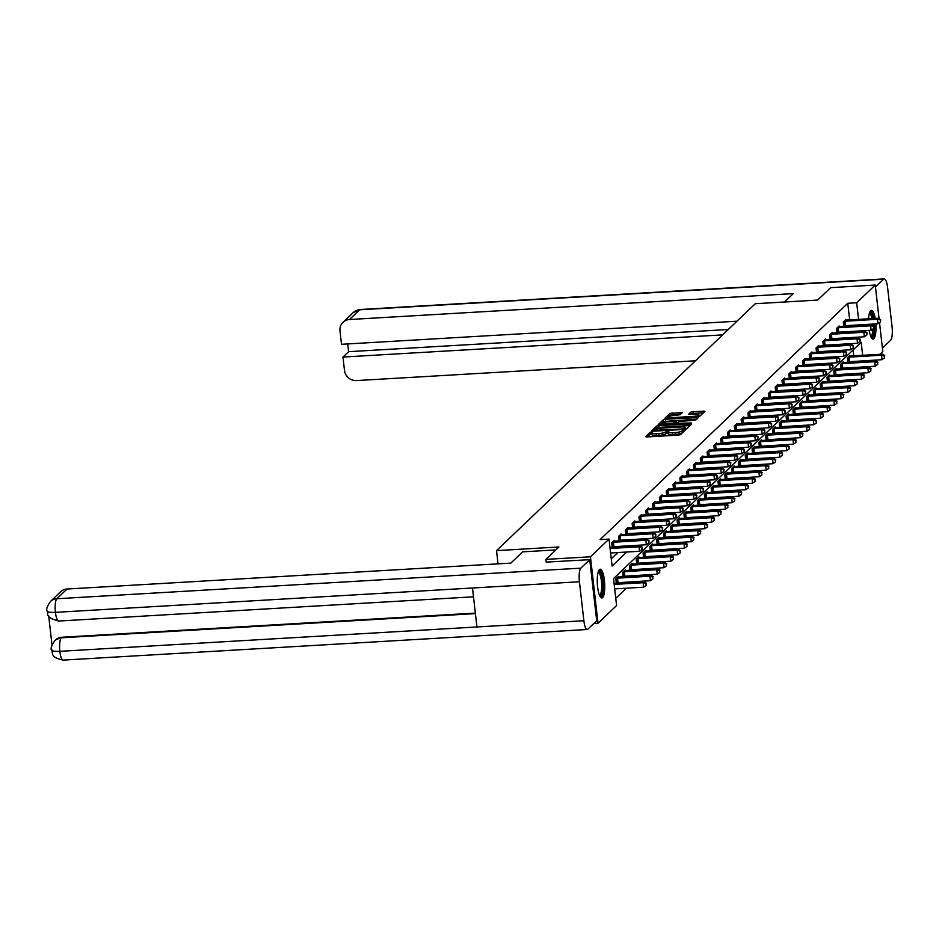 <?xml version="1.0" encoding="UTF-8"?>
<svg xmlns="http://www.w3.org/2000/svg" width="939" height="939" viewBox="0 0 939 939"><rect width="100%" height="100%" fill="white"/><g stroke="black" fill="none" stroke-linecap="round" stroke-linejoin="round"><path stroke-width="1.41" d="M651.666 431.928L650.14 432.28L645.586 436.623L646.901 436.94L678.392 435.097L680.575 434.581L685.13 430.238L682.09 430.942A5.798 1.185 -6.5 0 1 675.118 432.586L672.5 432.738A5.798 1.185 -6.5 0 1 668.099 432.081A5.798 1.185 -6.5 0 1 668.263 431.752L668.897 431.118L667.934 430.978L665.821 431.893A5.798 1.185 -6.5 0 1 658.849 433.536L656.22 433.689A5.798 1.185 -6.5 0 1 651.83 433.032A5.798 1.185 -6.5 0 1 651.995 432.703L652.617 432.069L651.666 431.928M651.912 433.724L650.34 434.076L647.382 436.905M683.287 431.999L682.289 432.738L682.09 430.942M668.181 432.773L666.021 433.689L665.821 431.893M875.876 323.908A14.402 3.674 -93.3 0 1 873.845 338.744A14.402 3.674 -93.3 0 1 873.094 339.108A14.402 3.674 -93.3 0 1 869.174 330.399M868.587 324.929A14.402 3.674 -93.3 0 1 868.552 324.331M868.575 318.826A14.402 3.674 -93.3 0 1 870.653 310.727A14.402 3.674 -93.3 0 1 871.415 310.363A14.402 3.674 -93.3 0 1 875.218 318.438M602.603 597.568A14.402 3.674 -93.3 0 1 601.852 597.943A14.402 3.674 -93.3 0 1 597.45 585.302A14.402 3.674 -93.3 0 1 599.411 569.55A14.402 3.674 -93.3 0 1 600.174 569.187A14.402 3.674 -93.3 0 1 604.563 581.816A14.402 3.674 -93.3 0 1 602.603 597.568M682.277 412.655L669.953 413.383L664.894 418.207L666.209 418.512L699.884 416.165L704.989 411.235L692.947 411.658L690.764 412.162L688.557 414.334L695.212 414.228A4.848 0.986 -6.5 0 1 698.886 414.768A4.848 0.986 -6.5 0 1 692.923 416.411L672.195 417.62A4.848 0.986 -6.5 0 1 668.521 417.08A4.848 0.986 -6.5 0 1 674.484 415.437L680.118 414.721L682.277 412.655M546.216 562.215L545.899 559.398L558.905 546.979L496.531 550.63L755.285 303.72L817.658 300.069L830.675 287.651L875.23 285.057L879.057 318.626M545.899 559.398L590.455 556.804L609.012 539.092L612.087 566.029L626.759 552.026M849.666 319.941L847.764 303.285L600.103 539.608L609.012 539.092M847.764 303.285L856.673 302.757L875.23 285.057M658.802 425.59L656.619 426.095L651.56 430.919L652.887 431.236L684.378 429.393L686.55 428.877L691.609 424.052L658.802 425.59L659.002 427.386L656.819 427.891L653.356 431.201M658.227 424.569L663.286 419.733L665.458 419.228L698.323 417.597L696.104 419.756L693.933 420.273L678.979 421.529L677.5 422.996L678.862 423.207L691.562 422.996L658.251 424.757M496.531 550.63L498.034 563.846M611.266 558.822L617.85 552.543M623.989 546.686L624.658 546.04M630.797 540.183L631.466 539.549M637.604 533.692L638.285 533.047M644.412 527.19L645.093 526.544M651.232 520.687L651.901 520.042M658.039 514.185L658.72 513.539M664.847 507.694L665.528 507.048M671.667 501.191L672.336 500.546M678.474 494.689L679.155 494.043M685.282 488.186L685.963 487.541M692.102 481.684L692.771 481.05M698.909 475.193L699.59 474.547M705.717 468.69L706.398 468.045M712.537 462.188L713.206 461.542M719.344 455.685L720.025 455.051M726.152 449.194L726.833 448.549M732.972 442.692L733.641 442.046M739.779 436.189L740.46 435.543M746.587 429.686L747.268 429.041M753.407 423.196L754.076 422.55M760.214 416.693L760.895 416.047M767.022 410.19L767.703 409.545M773.842 403.688L774.511 403.042M780.649 397.185L781.33 396.551M787.457 390.694L788.138 390.049M794.277 384.192L794.946 383.546M801.084 377.689L801.765 377.044M807.892 371.187L808.573 370.553M814.712 364.696L815.381 364.05M821.519 358.193L822.2 357.548M828.327 351.691L829.008 351.045M835.147 345.188L835.816 344.543M841.954 338.697L842.635 338.052M848.762 332.195L849.443 331.549M850.358 325.997L850.288 325.399M612.31 547.367L612.932 546.78M612.216 547.378L611.712 542.965L614.329 540.465L614.411 541.146M619.13 540.864L619.74 540.277M619.024 540.876L618.531 536.462L621.149 533.962L621.219 534.643M625.937 534.373L626.559 533.775M625.844 534.373L625.339 529.96L627.956 527.46L628.038 528.141M632.745 527.871L633.367 527.284M632.651 527.871L632.147 523.469L634.764 520.969L634.846 521.65M639.565 521.368L640.175 520.781M639.459 521.38L638.966 516.966L641.583 514.466L641.654 515.147M646.372 514.865L646.994 514.279M646.278 514.877L645.774 510.464L648.391 507.964L648.473 508.645M653.18 508.375L653.802 507.776M653.086 508.375L652.582 503.961L655.199 501.461L655.281 502.142M660 501.872L660.61 501.285M659.894 501.872L659.401 497.47L662.018 494.97L662.089 495.639M666.807 495.369L667.429 494.783M666.713 495.381L666.209 490.968L668.826 488.468L668.908 489.149M673.615 488.867L674.237 488.28M673.521 488.879L673.017 484.465L675.634 481.965L675.716 482.646M680.435 482.376L681.045 481.777M680.329 482.376L679.836 477.963L682.453 475.463L682.524 476.143M687.242 475.873L687.864 475.287M687.148 475.873L686.644 471.472L689.261 468.972L689.343 469.641M694.05 469.371L694.672 468.784M693.956 469.371L693.452 464.969L696.069 462.469L696.151 463.15M700.87 462.868L701.48 462.281M700.764 462.88L700.271 458.467L702.888 455.967L702.959 456.647M707.677 456.366L708.299 455.779M707.583 456.377L707.079 451.964L709.696 449.464L709.778 450.145M714.485 449.875L715.107 449.276M714.391 449.875L713.886 445.462L716.504 442.962L716.586 443.642M721.305 443.372L721.915 442.785M721.199 443.372L720.706 438.971L723.323 436.471L723.394 437.151M728.112 436.87L728.734 436.283M728.018 436.881L727.514 432.468L730.131 429.968L730.213 430.649M734.92 430.367L735.542 429.78M734.826 430.379L734.321 425.966L736.939 423.466L737.021 424.146M741.74 423.876L742.35 423.278M741.634 423.876L741.141 419.463L743.758 416.963L743.829 417.644M748.547 417.374L749.169 416.787M748.453 417.374L747.949 412.972L750.566 410.472L750.648 411.141M755.355 410.871L755.977 410.284M755.261 410.883L754.756 406.47L757.374 403.97L757.456 404.65M762.175 404.369L762.785 403.782M762.069 404.38L761.576 399.967L764.193 397.467L764.264 398.148M768.982 397.878L769.604 397.279M768.888 397.878L768.384 393.464L771.001 390.964L771.083 391.645M775.79 391.375L776.412 390.788M775.696 391.375L775.191 386.974L777.809 384.474L777.891 385.143M782.61 384.873L783.22 384.286M782.504 384.873L782.011 380.471L784.628 377.971L784.699 378.652M789.417 378.37L790.039 377.783M789.323 378.382L788.819 373.968L791.436 371.468L791.518 372.149M796.225 371.867L796.847 371.281M796.131 371.879L795.626 367.466L798.244 364.966L798.326 365.647M803.045 365.377L803.655 364.778M802.939 365.377L802.446 360.963L805.063 358.463L805.134 359.144M809.852 358.874L810.474 358.287M809.758 358.874L809.254 354.473L811.871 351.972L811.953 352.653M816.66 352.371L817.282 351.785M816.566 352.383L816.061 347.97L818.679 345.47L818.761 346.151M823.48 345.869L824.09 345.282M823.374 345.881L822.869 341.467L825.498 338.967L825.569 339.648M830.287 339.378L830.909 338.779M830.193 339.378L829.689 334.965L832.306 332.465L832.388 333.145M837.095 332.876L837.717 332.289M837.001 332.876L836.496 328.474L839.114 325.974L839.196 326.643M843.915 326.373L844.525 325.786M843.809 326.385L843.304 321.971L845.933 319.471L846.004 320.152M615.761 598.331L626.383 588.201M632.522 582.344L633.191 581.699M639.33 575.842L640.011 575.196M646.149 569.339L646.818 568.705M652.957 562.848L653.626 562.203M659.765 556.346L660.446 555.7M666.584 549.843L667.253 549.198M673.392 543.341L674.061 542.695M680.2 536.85L680.881 536.204M687.008 530.347L687.688 529.702M693.827 523.845L694.496 523.199M700.635 517.342L701.316 516.696M707.443 510.851L708.123 510.206M714.262 504.349L714.931 503.703M721.07 497.846L721.751 497.201M727.878 491.343L728.558 490.698M734.697 484.841L735.366 484.207M741.505 478.35L742.186 477.705M748.313 471.848L748.993 471.202M755.132 465.345L755.801 464.699M761.94 458.842L762.621 458.197M768.748 452.352L769.428 451.706M775.567 445.849L776.236 445.203M782.375 439.346L783.056 438.701M789.183 432.844L789.863 432.198M796.002 426.353L796.671 425.707M802.81 419.85L803.491 419.205M809.618 413.348L810.298 412.702M816.437 406.845L817.106 406.2M823.245 400.343L823.926 399.709M830.053 393.852L830.733 393.206M836.872 387.349L837.541 386.704M843.68 380.847L844.361 380.201M850.488 374.344L851.168 373.699M855.136 367.971L855.065 367.372M854.443 361.914L854.373 361.315M853.751 355.846L853.082 349.989M616.407 583.283L617.029 582.696M616.313 583.295L615.808 578.882L618.425 576.382L618.508 577.062M623.214 576.781L623.836 576.194M623.12 576.792L622.616 572.379L625.233 569.879L625.315 570.56M630.034 570.29L630.644 569.691M629.928 570.29L629.435 565.877L632.053 563.377L632.123 564.057M636.842 563.787L637.464 563.2M636.748 563.787L636.243 559.386L638.86 556.886L638.943 557.555M643.649 557.285L644.271 556.698M643.555 557.297L643.051 552.883L645.668 550.383L645.75 551.064M650.469 550.782L651.079 550.195M650.363 550.794L649.87 546.381L652.488 543.881L652.558 544.561M657.277 544.291L657.899 543.693M657.183 544.291L656.678 539.878L659.295 537.378L659.378 538.059M664.084 537.789L664.706 537.202M663.99 537.789L663.486 533.387L666.103 530.887L666.185 531.556M670.904 531.286L671.514 530.699M670.798 531.286L670.305 526.885L672.923 524.385L672.993 525.065M677.712 524.784L678.334 524.197M677.618 524.795L677.113 520.382L679.73 517.882L679.813 518.563M684.519 518.281L685.141 517.694M684.425 518.293L683.921 513.879L686.538 511.379L686.62 512.06M691.339 511.79L691.949 511.192M691.233 511.79L690.74 507.377L693.358 504.877L693.428 505.558M698.146 505.288L698.769 504.701M698.053 505.288L697.548 500.886L700.165 498.386L700.248 499.067M704.954 498.785L705.576 498.198M704.86 498.797L704.356 494.384L706.973 491.883L707.055 492.564M711.774 492.282L712.384 491.696M711.668 492.294L711.175 487.881L713.793 485.381L713.863 486.062M718.581 485.792L719.204 485.193M718.488 485.792L717.983 481.378L720.6 478.878L720.683 479.559M725.389 479.289L726.011 478.702M725.295 479.289L724.791 474.888L727.408 472.387L727.49 473.056M732.209 472.787L732.819 472.2M732.103 472.798L731.61 468.385L734.228 465.885L734.298 466.566M739.016 466.284L739.639 465.697M738.923 466.296L738.418 461.882L741.035 459.382L741.117 460.063M745.824 459.793L746.446 459.194M745.73 459.793L745.226 455.38L747.843 452.88L747.925 453.56M752.644 453.291L753.254 452.704M752.538 453.291L752.033 448.889L754.663 446.389L754.733 447.058M759.451 446.788L760.074 446.201M759.358 446.788L758.853 442.386L761.47 439.886L761.552 440.567M766.259 440.285L766.881 439.698M766.165 440.297L765.661 435.884L768.278 433.384L768.36 434.064M773.079 433.783L773.689 433.196M772.973 433.795L772.468 429.381L775.098 426.881L775.168 427.562M779.886 427.292L780.509 426.693M779.793 427.292L779.288 422.879L781.905 420.379L781.987 421.059M786.694 420.789L787.316 420.203M786.6 420.789L786.096 416.388L788.713 413.888L788.795 414.569M793.514 414.287L794.124 413.7M793.408 414.299L792.903 409.885L795.533 407.385L795.603 408.066M800.321 407.784L800.944 407.197M800.228 407.796L799.723 403.383L802.34 400.883L802.422 401.563M807.129 401.293L807.751 400.695M807.035 401.293L806.531 396.88L809.148 394.38L809.23 395.061M813.949 394.791L814.559 394.204M813.843 394.791L813.338 390.389L815.968 387.889L816.038 388.558M820.756 388.288L821.379 387.701M820.663 388.3L820.158 383.887L822.775 381.387L822.857 382.067M827.564 381.786L828.186 381.199M827.47 381.797L826.966 377.384L829.583 374.884L829.665 375.565M834.384 375.295L834.994 374.696M834.278 375.295L833.773 370.882L836.403 368.381L836.473 369.062M841.191 368.792L841.814 368.205M841.098 368.792L840.593 364.379L843.21 361.891L843.292 362.56M847.999 362.29L848.621 361.703M847.905 362.29L847.401 357.888L850.018 355.388L850.1 356.069M593.8 623.496L598.026 623.238L590.455 556.804M879.514 322.652L882.801 351.503L879.843 354.332M873.704 360.189L873.024 360.822M866.897 366.68L866.216 367.325M862.671 355.329L861.18 342.266L613.519 578.6L616.583 605.538L598.026 623.238M864.044 367.454L863.974 366.856M863.352 361.398L863.293 360.787M859.267 325.481L859.197 324.871M858.575 319.413L856.673 302.757M632.898 546.169L633.567 545.524M639.705 539.667L640.386 539.021M646.513 533.164L647.194 532.519M653.333 526.673L654.002 526.028M660.14 520.171L660.821 519.525M666.948 513.668L667.629 513.023M673.768 507.166L674.437 506.52M680.575 500.663L681.256 500.029M687.383 494.172L688.064 493.527M694.203 487.67L694.872 487.024M701.01 481.167L701.691 480.522M707.818 474.664L708.499 474.019M714.638 468.174L715.307 467.528M721.445 461.671L722.126 461.026M728.253 455.169L728.934 454.523M735.073 448.666L735.742 448.02M741.88 442.175L742.561 441.53M748.688 435.673L749.369 435.027M755.508 429.17L756.177 428.524M762.315 422.667L762.996 422.022M769.123 416.165L769.804 415.531M775.943 409.674L776.612 409.028M782.75 403.171L783.431 402.526M789.558 396.669L790.239 396.023M796.378 390.166L797.047 389.521M803.185 383.675L803.866 383.03M809.993 377.173L810.674 376.527M816.813 370.67L817.482 370.025M823.62 364.168L824.301 363.522M830.428 357.677L831.109 357.031M837.248 351.174L837.917 350.529M844.055 344.672L844.736 344.026M850.863 338.169L851.544 337.524M857.683 331.667L858.352 331.033M652.206 434.499A5.798 1.185 -6.5 0 0 652.042 434.827A5.798 1.185 -6.5 0 0 656.431 435.485L656.22 433.689M666.021 433.689A5.798 1.185 -6.5 0 1 659.049 435.332L656.431 435.485M668.474 433.548A5.798 1.185 -6.5 0 0 668.31 433.877A5.798 1.185 -6.5 0 0 672.7 434.534L672.5 432.738M682.289 432.738A5.798 1.185 -6.5 0 1 675.329 434.381L672.7 434.534M690.024 425.567L659.002 427.386M654.483 430.332L683.052 428.935L685.2 427.984A5.798 1.185 -6.5 0 0 685.364 427.656A5.798 1.185 -6.5 0 0 680.975 426.999L662.077 428.102A5.798 1.185 -6.5 0 0 655.105 429.733L654.483 430.332M660.023 424.839L663.486 421.529L663.286 419.733M696.679 419.217L663.486 421.529M667.911 421.787A4.848 0.986 -6.5 0 0 661.948 423.43A4.848 0.986 -6.5 0 0 665.61 423.982L672.923 423.548L676.538 421.67L667.911 421.787M676.714 423.278L676.291 423.888M703.346 412.855L693.146 413.442L690.4 414.51M680.693 414.169L670.153 415.179L666.69 418.489M614.681 588.882L643.638 587.192L643.121 582.708L644.213 581.664L614.059 583.424M614.176 584.398L643.121 582.708L645.926 583.6L646.126 585.396L645.926 583.6M644.213 581.664L646.361 583.189M646.126 585.396L643.638 587.192M610.596 552.965L639.541 551.275L639.036 546.791L610.08 548.482M641.83 547.683L642.03 549.479L642.264 547.273L639.036 546.791L640.128 545.747L609.974 547.507M639.541 551.275L642.03 549.479M642.264 547.273L640.128 545.747M598.389 571.37A12.465 3.181 -93.3 0 1 602.134 578.142A12.465 3.181 -93.3 0 1 602.251 592.732A12.465 3.181 -93.3 0 1 599.833 595.983M599.481 595.197A11.538 2.946 86.7 0 0 601.16 592.122A11.538 2.946 86.7 0 0 601.218 579.609A11.538 2.946 86.7 0 0 598.143 572.18M601.054 597.662A14.308 3.65 86.7 0 0 602.65 594.082A14.308 3.65 86.7 0 0 602.861 579.516A14.308 3.65 86.7 0 0 599.411 569.55M873.963 324.014A12.465 3.181 -93.3 0 1 873.493 333.908A12.465 3.181 -93.3 0 1 871.075 337.148M870.723 336.373A11.538 2.946 86.7 0 0 872.401 333.286A11.538 2.946 86.7 0 0 872.906 329.002M872.296 338.838A14.308 3.65 86.7 0 0 873.892 335.258A14.308 3.65 86.7 0 0 874.432 323.99M873.763 318.532A14.308 3.65 86.7 0 0 870.653 310.727M869.631 312.546A12.465 3.181 -93.3 0 1 873.235 318.556M872.918 325.598A11.538 2.946 86.7 0 0 872.836 324.084M872.073 318.626A11.538 2.946 86.7 0 0 869.385 313.356M555.841 549.914L522.636 551.85L510.839 563.107L67.033 589.023L56.845 598.742L580.854 568.154L589.739 559.667L546.205 562.097M580.854 568.154A11.35 2.899 86.7 0 0 579.422 581.757L472.481 588.002L476.93 626.97L583.87 620.726L579.422 581.757M583.87 620.726A11.35 2.899 86.7 0 0 587.215 629.494A11.35 2.899 86.7 0 0 587.814 629.2L596.699 620.726L589.739 559.667M48.675 615.82L52.009 645.058M47.337 610.479C46.387 611.911 49.074 612.545 55.413 612.357A11.35 2.899 86.7 0 1 56.845 598.742A11.08 10.47 -133.7 0 0 50.424 601.512L60.612 591.781A11.08 10.47 46.3 0 1 67.033 589.023M55.178 640.292A11.08 10.47 46.3 0 1 55.46 639.999A11.08 10.47 46.3 0 1 61.88 637.241L475.345 613.097M61.88 637.241L55.46 639.999M475.404 613.625L61.293 637.804A11.35 2.899 86.7 0 0 59.861 651.326C53.511 651.513 50.823 650.915 51.786 649.53M54.873 640.562C51.563 645.433 50.424 648.603 51.469 650.07L51.469 650.081C53.734 653.955 49.638 657.065 63.206 660.094L587.215 629.494M50.424 601.512C47.103 606.383 45.976 609.564 47.02 611.043L47.02 611.043C49.485 612.932 42.936 616.958 58.758 621.043L473.491 596.817M784.464 302.018L793.267 293.614L349.461 319.518A11.08 10.47 -133.7 0 0 343.04 322.288A11.08 10.47 -133.7 0 0 339.988 330.927L341.514 344.296L736.951 321.208M884.268 278.906A11.35 2.899 86.7 0 0 883.669 279.2L359.649 309.8A11.08 10.47 -133.7 0 0 353.228 312.558L360.247 309.506L884.268 278.906A11.35 2.899 86.7 0 1 887.613 287.674L892.05 326.643A11.35 2.899 86.7 0 1 890.618 340.258L882.414 348.087M883.669 279.2L875.453 287.029M347.723 343.944L348.604 351.679L342.97 357.055L344.496 370.436A11.08 10.47 -133.7 0 0 356.421 380.577L695.482 360.787M342.97 357.055L722.619 334.883M348.604 351.679L728.253 329.507M616.254 582.802L650.445 580.689L649.941 576.206L651.032 575.161L617.721 577.051M616.512 578.201L649.941 576.206L652.734 577.098L652.934 578.894L652.734 577.098M651.032 575.161L653.168 576.687M652.934 578.894L650.445 580.689M623.062 576.3L657.265 574.198L656.748 569.703L657.84 568.658L624.529 570.56M623.32 571.71L656.748 569.703L659.542 570.607L659.753 572.403L659.542 570.607M657.84 568.658L659.988 570.184M659.753 572.403L657.265 574.198M613.402 542.179L613.918 546.674L646.361 544.773L645.844 540.289L612.416 542.296M648.638 541.181L648.849 542.977L649.084 540.77L645.844 540.289L646.936 539.244L613.625 541.134M613.918 546.674L612.158 546.885M646.361 544.773L648.849 542.977M649.084 540.77L646.936 539.244M620.221 535.676L620.726 540.171L653.168 538.282L652.652 533.786L619.235 535.793M655.457 534.69L655.657 536.486L655.891 534.268L652.652 533.786L653.744 532.742L620.444 534.643M620.726 540.171L618.977 540.383M653.168 538.282L655.657 536.486M655.891 534.268L653.744 532.742M629.881 569.809L664.073 567.696L663.556 563.2L664.648 562.156L631.348 564.057M630.139 565.208L663.556 563.2L666.361 564.104L666.561 565.9L666.361 564.104M664.648 562.156L666.796 563.682M666.561 565.9L664.073 567.696M636.689 563.306L670.88 561.193L670.376 556.698L671.467 555.665L638.156 557.555M636.947 558.705L670.376 556.698L673.169 557.602L673.369 559.398L673.169 557.602M671.467 555.665L673.603 557.191M673.369 559.398L670.88 561.193M643.497 556.804L677.7 554.691L677.183 550.207L678.275 549.162L644.964 551.052M643.755 552.202L677.183 550.207L679.977 551.099L680.188 552.895L679.977 551.099M678.275 549.162L680.423 550.688M680.188 552.895L677.7 554.691M627.029 529.185L627.545 533.669L659.976 531.779L659.471 527.284L626.043 529.291M662.265 528.188L662.465 529.983L662.699 527.765L659.471 527.284L660.563 526.251L627.252 528.141M627.545 533.669L625.785 533.892M659.976 531.779L662.465 529.983M662.699 527.765L660.563 526.251M633.837 522.683L634.353 527.166L666.796 525.277L666.279 520.793L632.851 522.788M669.073 521.685L669.284 523.481L669.519 521.274L666.279 520.793L667.371 519.748L634.06 521.638M634.353 527.166L632.593 527.389M666.796 525.277L669.284 523.481M669.519 521.274L667.371 519.748M640.656 516.18L641.161 520.676L673.603 518.774L673.087 514.29L639.67 516.286M675.892 515.182L676.092 516.978L676.326 514.772L673.087 514.29L674.179 513.246L640.879 515.135M641.161 520.676L639.412 520.887M673.603 518.774L676.092 516.978M676.326 514.772L674.179 513.246M650.316 550.301L684.508 548.188L683.991 543.704L685.083 542.66L651.783 544.561M650.574 545.712L683.991 543.704L686.796 544.608L686.996 546.404L686.796 544.608M685.083 542.66L687.231 544.186M686.996 546.404L684.508 548.188M647.464 509.677L647.98 514.173L680.411 512.283L679.906 507.788L646.478 509.795M682.7 508.692L682.899 510.487L683.134 508.269L679.906 507.788L680.998 506.743L647.687 508.645M647.98 514.173L646.22 514.384M680.411 512.283L682.899 510.487M683.134 508.269L680.998 506.743M657.124 543.798L691.315 541.697L690.811 537.202L691.902 536.157L658.591 538.059M657.382 539.209L690.811 537.202L693.604 538.106L693.804 539.902L693.604 538.106M691.902 536.157L694.038 537.683M693.804 539.902L691.315 541.697M654.272 503.187L654.788 507.67L687.231 505.781L686.714 501.285L653.286 503.292M689.508 502.189L689.719 503.985L689.954 501.766L686.714 501.285L687.806 500.241L654.495 502.142M654.788 507.67L653.028 507.893M687.231 505.781L689.719 503.985M689.954 501.766L687.806 500.241M663.932 537.308L698.135 535.195L697.618 530.699L698.71 529.666L665.399 531.556M664.19 532.706L697.618 530.699L700.412 531.603L700.623 533.399L700.412 531.603M698.71 529.666L700.858 531.181M700.623 533.399L698.135 535.195M661.091 496.684L661.596 501.168L694.038 499.278L693.522 494.783L660.105 496.79M696.327 495.686L696.527 497.482L696.761 495.276L693.522 494.783L694.614 493.75L661.314 495.639M661.596 501.168L659.847 501.391M694.038 499.278L696.527 497.482M696.761 495.276L694.614 493.75M670.751 530.805L704.943 528.692L704.426 524.208L705.518 523.164L672.218 525.054M671.009 526.204L704.426 524.208L707.231 525.101L707.431 526.896L707.231 525.101M705.518 523.164L707.666 524.69M707.431 526.896L704.943 528.692M667.899 490.181L668.415 494.677L700.846 492.775L700.341 488.292L666.913 490.287M703.135 489.184L703.334 490.98L703.569 488.773L700.341 488.292L701.433 487.247L668.122 489.137M668.415 494.677L666.655 494.888M700.846 492.775L703.334 490.98M703.569 488.773L701.433 487.247M677.559 524.302L711.75 522.19L711.246 517.706L712.337 516.661L679.026 518.551M677.817 519.713L711.246 517.706L714.039 518.598L714.239 520.394L714.039 518.598M712.337 516.661L714.473 518.187M714.239 520.394L711.75 522.19M674.707 483.679L675.223 488.174L707.666 486.273L707.149 481.789L673.721 483.796M709.943 482.693L710.154 484.489L710.389 482.27L707.149 481.789L708.241 480.745L674.93 482.646M675.223 488.174L673.463 488.386M707.666 486.273L710.154 484.489M710.389 482.27L708.241 480.745M684.367 517.8L718.57 515.699L718.053 511.203L719.145 510.159L685.834 512.06M684.625 513.21L718.053 511.203L720.847 512.107L721.058 513.903L720.847 512.107M719.145 510.159L721.293 511.685M721.058 513.903L718.57 515.699M681.526 477.188L682.031 481.672L714.473 479.782L713.957 475.287L680.54 477.294M716.762 476.19L716.962 477.986L717.196 475.768L713.957 475.287L715.049 474.242L681.749 476.143M682.031 481.672L680.282 481.883M714.473 479.782L716.962 477.986M717.196 475.768L715.049 474.242M691.186 511.309L725.378 509.196L724.861 504.701L725.953 503.668L692.653 505.558M691.444 506.708L724.861 504.701L727.666 505.605L727.866 507.4L727.666 505.605M725.953 503.668L728.101 505.182M727.866 507.4L725.378 509.196M688.334 470.685L688.85 475.169L721.281 473.279L720.776 468.784L687.348 470.791M723.57 469.688L723.769 471.484L724.004 469.265L720.776 468.784L721.868 467.751L688.557 469.641M688.85 475.169L687.09 475.392M721.281 473.279L723.769 471.484M724.004 469.265L721.868 467.751M697.994 504.806L732.185 502.694L731.681 498.21L732.772 497.165L699.461 499.055M698.252 500.205L731.681 498.21L734.474 499.102L734.674 500.898L734.474 499.102M732.772 497.165L734.908 498.691M734.674 500.898L732.185 502.694M695.142 464.183L695.658 468.667L728.101 466.777L727.584 462.293L694.156 464.289M730.378 463.185L730.589 464.981L730.824 462.774L727.584 462.293L728.676 461.249L695.365 463.138M695.658 468.667L693.898 468.89M728.101 466.777L730.589 464.981M730.824 462.774L728.676 461.249M704.802 498.304L739.005 496.191L738.488 491.707L739.58 490.663L706.269 492.552M705.06 493.703L738.488 491.707L741.282 492.599L741.493 494.395L741.282 492.599M739.58 490.663L741.728 492.189M741.493 494.395L739.005 496.191M701.961 457.68L702.466 462.176L734.908 460.274L734.392 455.791L700.975 457.798M737.197 456.683L737.397 458.478L737.631 456.272L734.392 455.791L735.483 454.746L702.184 456.636M702.466 462.176L700.717 462.387M734.908 460.274L737.397 458.478M737.631 456.272L735.483 454.746M711.621 491.801L745.812 489.689L745.296 485.205L746.388 484.16L713.088 486.062M711.879 487.212L745.296 485.205L748.101 486.109L748.301 487.904L748.101 486.109M746.388 484.16L748.536 485.686M748.301 487.904L745.812 489.689M708.769 451.178L709.285 455.673L741.716 453.783L741.211 449.288L707.783 451.295M744.005 450.192L744.204 451.988L744.439 449.769L741.211 449.288L742.303 448.243L708.992 450.145M709.285 455.673L707.525 455.885M741.716 453.783L744.204 451.988M744.439 449.769L742.303 448.243M718.429 485.299L752.62 483.198L752.116 478.702L753.207 477.658L719.896 479.559M718.687 480.709L752.116 478.702L754.909 479.606L755.109 481.402L754.909 479.606M753.207 477.658L755.343 479.183M755.109 481.402L752.62 483.198M715.577 444.687L716.093 449.171L748.536 447.281L748.019 442.785L714.591 444.793M750.813 443.689L751.024 445.485L751.259 443.267L748.019 442.785L749.111 441.753L715.8 443.642M716.093 449.171L714.333 449.394M748.536 447.281L751.024 445.485M751.259 443.267L749.111 441.753M725.237 478.808L759.44 476.695L758.923 472.2L760.015 471.167L726.704 473.056M725.495 474.207L758.923 472.2L761.717 473.103L761.928 474.899L761.717 473.103M760.015 471.167L762.163 472.693M761.928 474.899L759.44 476.695M722.396 438.184L722.901 442.668L755.343 440.778L754.827 436.295L721.41 438.29M757.632 437.187L757.832 438.983L758.066 436.776L754.827 436.295L755.918 435.25L722.619 437.14M722.901 442.668L721.152 442.891M755.343 440.778L757.832 438.983M758.066 436.776L755.918 435.25M732.056 472.305L766.247 470.193L765.731 465.709L766.823 464.664L733.512 466.554M732.314 467.704L765.731 465.709L768.536 466.601L768.736 468.397L768.536 466.601M766.823 464.664L768.971 466.19M768.736 468.397L766.247 470.193M729.204 431.682L729.72 436.177L762.151 434.276L761.646 429.792L728.218 431.787M764.44 430.684L764.639 432.48L764.874 430.273L761.646 429.792L762.738 428.747L729.427 430.637M729.72 436.177L727.96 436.389M762.151 434.276L764.639 432.48M764.874 430.273L762.738 428.747M738.864 465.803L773.055 463.69L772.551 459.206L773.642 458.162L740.331 460.063M739.122 461.213L772.551 459.206L775.344 460.11L775.544 461.906L775.344 460.11M773.642 458.162L775.778 459.687M775.544 461.906L773.055 463.69M736.012 425.179L736.528 429.675L768.971 427.785L768.454 423.289L735.026 425.297M771.248 424.193L771.459 425.989L771.694 423.771L768.454 423.289L769.546 422.245L736.235 424.146M736.528 429.675L734.768 429.886M768.971 427.785L771.459 425.989M771.694 423.771L769.546 422.245M745.672 459.3L779.875 457.199L779.358 452.704L780.45 451.659L747.139 453.56M745.93 454.711L779.358 452.704L782.152 453.607L782.363 455.403L782.152 453.607M780.45 451.659L782.598 453.185M782.363 455.403L779.875 457.199M742.831 418.688L743.336 423.172L775.778 421.282L775.262 416.787L741.845 418.794M778.067 417.691L778.267 419.487L778.501 417.268L775.262 416.787L776.353 415.742L743.054 417.644M743.336 423.172L741.587 423.383M775.778 421.282L778.267 419.487M778.501 417.268L776.353 415.742M752.491 452.809L786.682 450.697L786.166 446.201L787.258 445.168L753.947 447.058M752.749 448.208L786.166 446.201L788.971 447.105L789.171 448.901L788.971 447.105M787.258 445.168L789.406 446.682M789.171 448.901L786.682 450.697M749.639 412.186L750.155 416.67L782.586 414.78L782.081 410.284L748.653 412.291M784.875 411.188L785.074 412.984L785.309 410.777L782.081 410.284L783.173 409.251L749.862 411.141M750.155 416.67L748.395 416.893M782.586 414.78L785.074 412.984M785.309 410.777L783.173 409.251M759.299 446.307L793.49 444.194L792.986 439.71L794.077 438.666L760.766 440.555M759.557 441.706L792.986 439.71L795.779 440.602L795.979 442.398L795.779 440.602M794.077 438.666L796.213 440.191M795.979 442.398L793.49 444.194M756.447 405.683L756.963 410.179L789.406 408.277L788.889 403.793L755.461 405.789M791.683 404.686L791.894 406.481L792.129 404.275L788.889 403.793L789.981 402.749L756.67 404.639M756.963 410.179L755.202 410.39M789.406 408.277L791.894 406.481M792.129 404.275L789.981 402.749M766.107 439.804L800.298 437.691L799.793 433.208L800.885 432.163L767.574 434.053M766.365 435.215L799.793 433.208L802.587 434.1L802.798 435.896L802.587 434.1M800.885 432.163L803.021 433.689M802.798 435.896L800.298 437.691M763.266 399.181L763.771 403.676L796.213 401.775L795.697 397.291L762.28 399.298M798.502 398.195L798.702 399.991L798.936 397.772L795.697 397.291L796.788 396.246L763.489 398.148M763.771 403.676L762.022 403.887M796.213 401.775L798.702 399.991M798.936 397.772L796.788 396.246M772.926 433.302L807.117 431.201L806.601 426.705L807.693 425.66L774.382 427.562M773.184 428.712L806.601 426.705L809.406 427.609L809.606 429.405L809.406 427.609M807.693 425.66L809.841 427.186M809.606 429.405L807.117 431.201M770.074 392.69L770.579 397.174L803.021 395.284L802.516 390.788L769.088 392.795M805.31 391.692L805.509 393.488L805.744 391.27L802.516 390.788L803.608 389.744L770.297 391.645M770.579 397.174L768.83 397.385M803.021 395.284L805.509 393.488M805.744 391.27L803.608 389.744M779.734 426.811L813.925 424.698L813.42 420.203L814.512 419.17L781.201 421.059M779.992 422.21L813.42 420.203L816.214 421.106L816.414 422.902L816.214 421.106M814.512 419.17L816.648 420.684M816.414 422.902L813.925 424.698M776.882 386.187L777.398 390.671L809.841 388.781L809.324 384.286L775.896 386.293M812.118 385.19L812.329 386.985L812.564 384.767L809.324 384.286L810.416 383.253L777.105 385.143M777.398 390.671L775.637 390.894M809.841 388.781L812.329 386.985M812.564 384.767L810.416 383.253M786.542 420.308L820.733 418.195L820.228 413.712L821.32 412.667L788.009 414.557M786.8 415.707L820.228 413.712L823.022 414.604L823.233 416.4L823.022 414.604M821.32 412.667L823.456 414.193M823.233 416.4L820.733 418.195M783.701 379.685L784.206 384.168L816.648 382.279L816.132 377.795L782.715 379.79M818.937 378.687L819.137 380.483L819.371 378.276L816.132 377.795L817.223 376.75L783.924 378.64M784.206 384.168L782.457 384.391M816.648 382.279L819.137 380.483M819.371 378.276L817.223 376.75M793.361 413.806L827.552 411.693L827.036 407.209L828.128 406.164L794.817 408.054M793.619 409.204L827.036 407.209L829.841 408.101L830.041 409.897L829.841 408.101M828.128 406.164L830.276 407.69M830.041 409.897L827.552 411.693M790.509 373.182L791.014 377.678L823.456 375.776L822.951 371.292L789.523 373.299M825.745 372.184L825.944 373.98L826.179 371.774L822.951 371.292L824.043 370.248L790.732 372.137M791.014 377.678L789.265 377.889M823.456 375.776L825.944 373.98M826.179 371.774L824.043 370.248M800.169 407.303L834.36 405.19L833.855 400.707L834.947 399.662L801.636 401.563M800.427 402.714L833.855 400.707L836.649 401.61L836.849 403.406L836.649 401.61M834.947 399.662L837.083 401.188M836.849 403.406L834.36 405.19M797.317 366.68L797.833 371.175L830.276 369.285L829.759 364.79L796.331 366.797M832.553 365.694L832.764 367.489L832.999 365.271L829.759 364.79L830.851 363.745L797.54 365.647M797.833 371.175L796.072 371.386M830.276 369.285L832.764 367.489M832.999 365.271L830.851 363.745M806.977 400.8L841.168 398.699L840.663 394.204L841.755 393.159L808.444 395.061M807.235 396.211L840.663 394.204L843.457 395.108L843.668 396.904L843.457 395.108M841.755 393.159L843.891 394.685M843.668 396.904L841.168 398.699M804.136 360.189L804.641 364.672L837.083 362.783L836.567 358.287L803.15 360.294M839.372 359.191L839.572 360.987L839.806 358.768L836.567 358.287L837.658 357.254L804.347 359.144M804.641 364.672L802.892 364.895M837.083 362.783L839.572 360.987M839.806 358.768L837.658 357.254M813.796 394.31L847.987 392.197L847.471 387.701L848.563 386.668L815.252 388.558M814.054 389.708L847.471 387.701L850.276 388.605L850.476 390.401L850.276 388.605M848.563 386.668L850.711 388.194M850.476 390.401L847.987 392.197M810.944 353.686L811.449 358.17L843.891 356.28L843.386 351.796L809.958 353.792M846.18 352.688L846.379 354.484L846.614 352.278L843.386 351.796L844.478 350.752L811.167 352.641M811.449 358.17L809.7 358.393M843.891 356.28L846.379 354.484M846.614 352.278L844.478 350.752M820.604 387.807L854.795 385.694L854.29 381.211L855.382 380.166L822.071 382.056M820.862 383.206L854.29 381.211L857.084 382.103L857.284 383.898L857.084 382.103M855.382 380.166L857.518 381.692M857.284 383.898L854.795 385.694M817.752 347.184L818.268 351.679L850.711 349.778L850.194 345.294L816.766 347.289M852.988 346.186L853.199 347.982L853.434 345.775L850.194 345.294L851.286 344.249L817.975 346.139M818.268 351.679L816.507 351.89M850.711 349.778L853.199 347.982M853.434 345.775L851.286 344.249M827.412 381.304L861.603 379.192L861.098 374.708L862.19 373.663L828.879 375.565M827.67 376.715L861.098 374.708L863.892 375.612L864.103 377.408L863.892 375.612M862.19 373.663L864.326 375.189M864.103 377.408L861.603 379.192M824.571 340.681L825.076 345.176L857.518 343.275L857.002 338.791L823.585 340.798M859.807 339.695L860.007 341.491L860.241 339.272L857.002 338.791L858.093 337.747L824.782 339.648M825.076 345.176L823.327 345.388M857.518 343.275L860.007 341.491M860.241 339.272L858.093 337.747M834.231 374.802L868.422 372.701L867.906 368.205L868.998 367.161L835.687 369.062M834.489 370.212L867.906 368.205L870.711 369.109L870.911 370.905L870.711 369.109M868.998 367.161L871.146 368.687M870.911 370.905L868.422 372.701M831.379 334.19L831.884 338.674L864.326 336.784L863.821 332.289L830.393 334.296M866.615 333.192L866.814 334.988L867.049 332.77L863.821 332.289L864.913 331.244L831.602 333.145M831.884 338.674L830.135 338.885M864.326 336.784L866.814 334.988M867.049 332.77L864.913 331.244M841.039 368.311L875.23 366.198L874.725 361.703L875.817 360.67L842.506 362.56M841.297 363.71L874.725 361.703L877.519 362.607L877.719 364.402L877.519 362.607M875.817 360.67L877.953 362.184M877.719 364.402L875.23 366.198M838.187 327.688L838.703 332.171L871.134 330.282L870.629 325.786L837.201 327.793M873.423 326.69L873.634 328.486L873.857 326.279L870.629 325.786L871.721 324.753L838.41 326.643M838.703 332.171L836.942 332.394M871.134 330.282L873.634 328.486M873.857 326.279L871.721 324.753M847.847 361.808L882.038 359.696L881.533 355.212L882.625 354.167L849.314 356.057M848.105 357.207L881.533 355.212L884.327 356.104L884.538 357.9L884.327 356.104M882.625 354.167L884.761 355.693M884.538 357.9L882.038 359.696M845.006 321.185L845.511 325.68L877.953 323.779L877.437 319.295L844.02 321.291M880.242 320.187L880.442 321.983L880.676 319.776L877.437 319.295L878.528 318.251L845.217 320.14M845.511 325.68L843.762 325.892M877.953 323.779L880.442 321.983M880.676 319.776L878.528 318.251M650.34 434.076L650.14 432.28M682.888 432.175L682.676 430.379M666.608 433.125L666.408 431.33M659.049 435.332L658.849 433.536M675.329 434.381L675.118 432.586M690.447 425.156L690.294 423.747M656.819 427.891L656.619 426.095M654.577 431.13L654.495 430.461M684.66 429.369L684.578 428.571M685.341 429.276L685.2 427.984M665.669 421.024L665.458 419.228M697.114 418.806L696.949 417.386M677.653 423.818L677.571 423.09M675.2 423.959L675.094 423.043M676.737 423.466L676.538 421.67M690.975 413.958L690.764 412.162M693.146 413.442L692.947 411.658M703.781 412.444L703.616 411.024M670.153 415.179L669.953 413.383M672.336 414.662L672.124 412.867M681.127 413.77L680.963 412.35M58.758 621.043A11.35 2.899 86.7 0 1 55.413 612.357L472.481 588.002M476.93 626.97L59.861 651.326A11.35 2.899 86.7 0 0 63.206 660.094M360.247 309.506A11.35 2.899 86.7 0 0 359.649 309.8L349.461 319.518M617.31 582.661L616.806 578.166M618.015 582.591L617.498 578.095M624.118 576.159L623.613 571.663M624.822 576.088L624.306 571.593M612.709 542.249L613.226 546.744M619.517 535.746L620.033 540.242M630.938 569.656L630.421 565.161M631.63 569.586L631.125 565.102M637.745 563.154L637.241 558.67M638.45 563.083L637.933 558.599M644.553 556.651L644.048 552.167M645.257 556.592L644.741 552.097M626.336 529.256L626.841 533.739M633.144 522.753L633.661 527.237M639.952 516.25L640.468 520.746M651.373 550.16L650.856 545.665M652.065 550.09L651.56 545.594M646.771 509.748L647.276 514.243M658.18 543.658L657.676 539.162M658.885 543.587L658.368 539.103M653.579 503.245L654.084 507.741M664.988 537.155L664.483 532.671M665.692 537.085L665.176 532.601M660.387 496.754L660.903 501.238M671.808 530.652L671.291 526.169M672.5 530.582L671.995 526.098M667.206 490.252L667.711 494.736M678.615 524.162L678.111 519.666M679.32 524.091L678.803 519.596M674.014 483.749L674.519 488.245M685.423 517.659L684.918 513.163M686.127 517.589L685.611 513.093M680.822 477.247L681.338 481.742M692.243 511.156L691.726 506.673M692.935 511.086L692.43 506.602M687.641 470.756L688.146 475.24M699.05 504.654L698.546 500.17M699.743 504.583L699.238 500.1M694.449 464.253L694.954 468.737M705.858 498.163L705.353 493.668M706.562 498.093L706.046 493.597M701.257 457.751L701.773 462.246M712.678 491.66L712.161 487.165M713.37 491.59L712.865 487.095M708.076 451.248L708.581 455.744M719.485 485.158L718.981 480.662M720.178 485.087L719.673 480.604M714.884 444.757L715.389 449.241M726.293 478.655L725.788 474.172M726.997 478.585L726.481 474.101M721.692 438.255L722.208 442.738M733.113 472.153L732.596 467.669M733.805 472.094L733.3 467.599M728.511 431.752L729.016 436.248M739.92 465.662L739.416 461.166M740.613 465.591L740.108 461.096M735.319 425.25L735.824 429.745M746.728 459.159L746.223 454.664M747.432 459.089L746.916 454.605M742.127 418.747L742.643 423.243M753.548 452.657L753.031 448.173M754.24 452.586L753.735 448.103M748.946 412.256L749.451 416.74M760.355 446.154L759.851 441.67M761.048 446.084L760.543 441.6M755.754 405.754L756.259 410.237M767.163 439.663L766.658 435.168M767.867 439.593L767.351 435.097M762.562 399.251L763.078 403.747M773.982 433.161L773.466 428.665M774.675 433.09L774.17 428.595M769.381 392.748L769.886 397.244M780.79 426.658L780.286 422.174M781.483 426.588L780.978 422.104M776.189 386.258L776.694 390.741M787.598 420.156L787.093 415.672M788.302 420.085L787.786 415.601M782.997 379.755L783.513 384.239M794.417 413.665L793.901 409.169M795.11 413.594L794.605 409.099M789.816 373.252L790.321 377.748M801.225 407.162L800.709 402.667M801.918 407.092L801.413 402.596M796.624 366.75L797.129 371.245M808.033 400.66L807.528 396.164M808.737 400.589L808.221 396.105M803.432 360.259L803.948 364.743M814.852 394.157L814.336 389.673M815.545 394.087L815.04 389.603M810.251 353.757L810.756 358.24M821.66 387.654L821.144 383.171M822.353 387.596L821.848 383.1M817.059 347.254L817.564 351.749M828.468 381.164L827.963 376.668M829.172 381.093L828.656 376.598M823.867 340.751L824.383 345.247M835.287 374.661L834.771 370.166M835.98 374.591L835.475 370.107M830.686 334.249L831.191 338.744M842.095 368.158L841.579 363.675M842.788 368.088L842.283 363.604M837.494 327.758L837.999 332.242M848.903 361.656L848.398 357.172M849.607 361.585L849.091 357.102M844.302 321.255L844.818 325.739M652.042 434.827L651.83 433.032M668.31 433.877L668.099 432.081M654.53 431.13L654.448 430.402M685.54 429.24L685.364 427.656M677.582 423.818L677.5 422.996M662.089 424.721L661.948 423.43M676.784 423.36L676.585 421.564M668.674 418.371L668.521 417.08M699.086 416.482L698.886 414.768M343.04 322.288L353.228 312.558"/></g></svg>
